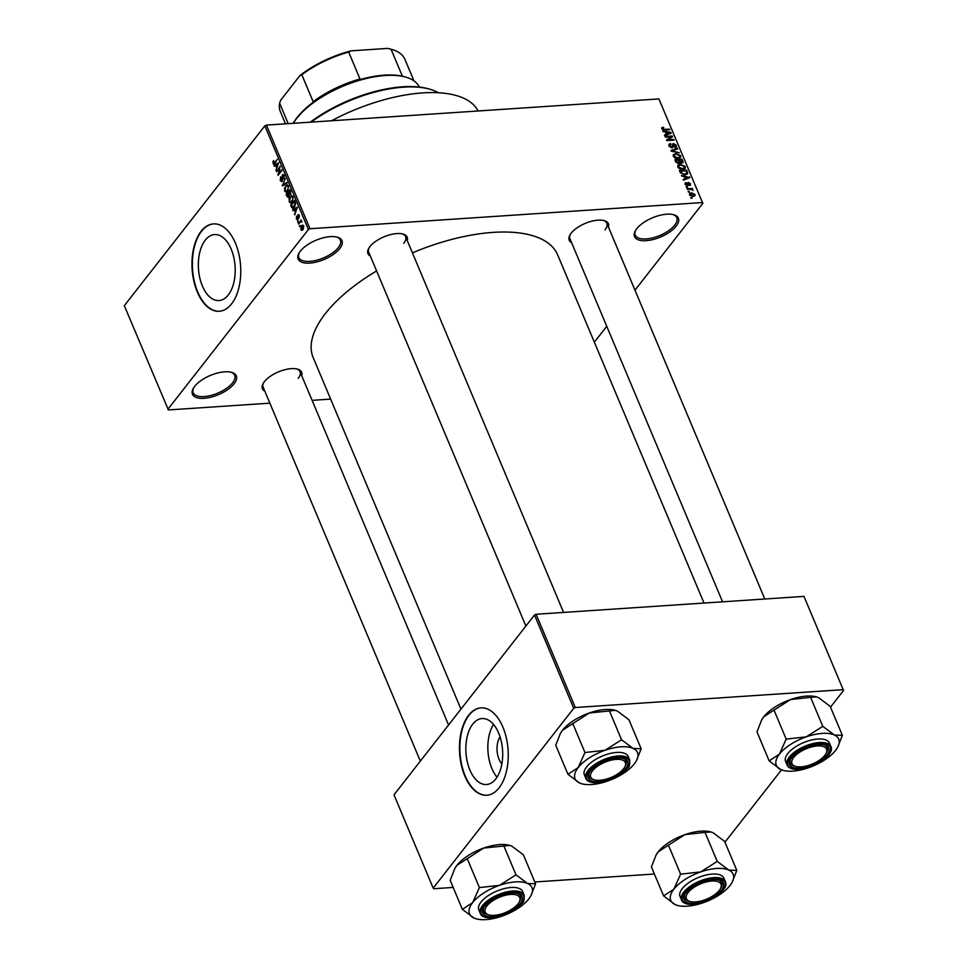 <?xml version="1.0" encoding="UTF-8"?>
<svg xmlns="http://www.w3.org/2000/svg" width="968" height="968" viewBox="0 0 968 968"><rect width="100%" height="100%" fill="white"/><g stroke="black" fill="none" stroke-linecap="round" stroke-linejoin="round"><path stroke-width="1.45" d="M194.653 386.377A23.764 10.418 -22.8 0 1 231.546 372.341A23.764 10.418 -22.8 0 1 234.111 383.751A23.764 10.418 -22.8 0 1 205.603 398.163A23.764 10.418 -22.8 0 1 193.285 388.422A23.764 10.418 -22.8 0 1 194.653 386.377M193.661 387.805A22.518 9.874 157.2 0 0 193.201 392.754A22.518 9.874 157.2 0 0 210.782 395.476A22.518 9.874 157.2 0 0 232.635 382.784A22.518 9.874 157.2 0 0 234.704 375.306A22.518 9.874 157.2 0 0 230.844 372.172M636.738 228.738A23.764 10.418 -22.8 0 1 673.619 214.702A23.764 10.418 -22.8 0 1 676.196 226.113A23.764 10.418 -22.8 0 1 647.689 240.524A23.764 10.418 -22.8 0 1 635.371 230.783A23.764 10.418 -22.8 0 1 636.738 228.738M635.734 230.166A22.518 9.874 157.2 0 0 635.274 235.115A22.518 9.874 157.2 0 0 652.868 237.838A22.518 9.874 157.2 0 0 674.72 225.145A22.518 9.874 157.2 0 0 676.789 217.667A22.518 9.874 157.2 0 0 672.929 214.533M300.322 251.184A23.764 10.418 -22.8 0 1 337.203 237.136A23.764 10.418 -22.8 0 1 339.78 248.546A23.764 10.418 -22.8 0 1 311.272 262.957A23.764 10.418 -22.8 0 1 298.955 253.217A23.764 10.418 -22.8 0 1 300.322 251.184M299.318 252.6A22.518 9.874 157.2 0 0 298.858 257.548A22.518 9.874 157.2 0 0 316.451 260.283A22.518 9.874 157.2 0 0 338.304 247.578A22.518 9.874 157.2 0 0 340.373 240.1A22.518 9.874 157.2 0 0 336.513 236.966M495.785 778.938A33.069 18.344 -93.8 0 0 501.279 741.319A33.069 18.344 -93.8 0 0 482.064 718.534A33.069 18.344 -93.8 0 0 472.747 724.137A33.069 18.344 -93.8 0 0 467.266 761.743A33.069 18.344 -93.8 0 0 486.468 784.528A33.069 18.344 -93.8 0 0 495.785 778.938M499.101 787.831A43.778 24.285 -93.8 0 0 506.361 738.04A43.778 24.285 -93.8 0 0 480.939 707.874A43.778 24.285 -93.8 0 0 468.609 715.291A43.778 24.285 -93.8 0 0 461.337 765.083A43.778 24.285 -93.8 0 0 486.771 795.236A43.778 24.285 -93.8 0 0 499.101 787.831M481.144 707.862A43.778 24.285 -93.8 0 0 469.02 715.255A43.778 24.285 -93.8 0 0 461.712 764.877A43.778 24.285 -93.8 0 0 486.977 795.224M205.264 240.161A33.069 18.344 86.2 0 1 214.581 234.558A33.069 18.344 86.2 0 1 233.784 257.343A33.069 18.344 86.2 0 1 228.291 294.962A33.069 18.344 86.2 0 1 218.974 300.552A33.069 18.344 86.2 0 1 199.771 277.768A33.069 18.344 86.2 0 1 205.264 240.161M231.606 303.855A43.778 24.285 -93.8 0 0 238.878 254.064A43.778 24.285 -93.8 0 0 213.444 223.898A43.778 24.285 -93.8 0 0 201.114 231.316A43.778 24.285 -93.8 0 0 193.854 281.107A43.778 24.285 -93.8 0 0 219.276 311.272A43.778 24.285 -93.8 0 0 231.606 303.855M213.662 223.886A43.778 24.285 -93.8 0 0 201.525 231.279A43.778 24.285 -93.8 0 0 194.229 280.901A43.778 24.285 -93.8 0 0 219.482 311.248M571.592 242.666A21.26 9.317 -22.8 0 1 569.946 235.006A21.26 9.317 -22.8 0 1 571.168 233.179A21.26 9.317 -22.8 0 1 604.165 220.619A21.26 9.317 -22.8 0 1 608.485 227.153M605 229.864A20.013 8.772 157.2 0 0 606.827 223.209A20.013 8.772 157.2 0 0 603.463 220.45M264.808 391.145A21.26 9.317 -22.8 0 1 263.163 383.485A21.26 9.317 -22.8 0 1 264.385 381.67A21.26 9.317 -22.8 0 1 297.382 369.098A21.26 9.317 -22.8 0 1 301.701 375.632M298.217 378.343A20.013 8.772 157.2 0 0 300.044 371.7A20.013 8.772 157.2 0 0 296.68 368.929M370.357 256.084A21.26 9.317 -22.8 0 1 368.711 248.425A21.26 9.317 -22.8 0 1 369.933 246.598A21.26 9.317 -22.8 0 1 402.942 234.038A21.26 9.317 -22.8 0 1 407.262 240.572M403.765 243.283A20.013 8.772 157.2 0 0 405.604 236.628A20.013 8.772 157.2 0 0 402.24 233.869M460.962 709.133L313.196 357.628A132.592 58.128 -22.8 0 1 325.369 313.584A132.592 58.128 -22.8 0 1 376.6 270.943M167.887 409.307L308.405 229.501L264.845 125.864L124.315 305.67L168.384 409.936L269.854 403.172M312.095 400.353L330.632 399.106M689.531 194.846L689.652 193.515L691.491 192.826L695 194.483L694.891 195.814L693.088 196.504L689.531 194.846M687.353 189.425L687.074 188.76L692.35 188.409L692.628 189.075L691.793 189.135L693.04 190.502L691.225 189.292L687.353 189.425M685.078 184.259L686.094 182.541L685.852 184.247L687.05 185.082L688.405 182.48L690.535 183.859L689.676 185.493L689.797 183.932L688.793 183.133L687.449 185.735L685.078 184.259M685.102 183.049L686.094 182.541L684.981 183.968M686.469 183.194L685.404 184.827M686.602 185.65L687.449 184.888M687.619 182.831L688.405 182.48L687.437 183.714M690.523 185.094L689.676 185.493M689.301 184.84L689.797 183.932M688.793 183.133L687.498 184.585M688.357 185.372L687.449 185.735M686.675 174.409L687.776 172.994L684.957 174.76L680.238 172.51L679.427 170.586L686.699 170.102L687.522 173.804M679.427 163.507L680.117 162.636L678.713 163.653L675.725 161.789L674.877 159.744L682.137 159.26L683.033 162.733L679.923 163.156M671.284 151.202L671.005 150.56L677.455 148.116L677.745 148.806L671.974 150.79L679.415 152.799L671.284 151.202M665.367 137.141L665.089 136.476L672.361 135.992L672.651 136.694L667.993 139.864L673.825 139.477L674.103 140.142L666.831 140.626L666.529 139.912L671.187 136.742L665.367 137.141M661.725 127.849L663.419 127.195L663.794 127.849L662.62 128.744L663.467 129.422L669.469 129.119L669.747 129.773L664.81 130.099L661.749 128.768L661.834 127.703L661.749 128.768M663.794 127.849L662.124 129.361M264.845 125.864L266.43 125.102L309.99 228.738L702.478 202.554L658.905 98.918L702.478 202.554M266.43 125.102L658.905 98.918M663.044 131.612L662.753 130.922L670.86 132.434L671.151 133.136L664.774 135.726L664.484 135.036L666.408 134.322L665.452 132.035L663.044 131.612M670.872 144.232L669.832 145.926L671.647 147.172L673.595 143.566L676.366 145.309L676.317 146.87L675.035 147.438L675.531 145.381L673.837 144.22L673.244 146.725L671.937 147.838L668.961 145.926L669.021 144.22L670.497 143.579L670.872 144.232L668.948 145.878M671.175 147.777L672.264 146.906L671.538 147.838M672.518 144.038L673.595 143.566L672.3 145.2M674.66 146.785L675.531 145.381M672.445 147.753L673.244 146.725L671.937 147.838M673.305 154.747L675.87 153.476L680.77 155.775L680.625 157.542L678.108 158.558L675.216 158.087L673.317 156.272L673.45 154.529M677.854 165.588L680.431 164.318L685.32 166.605L685.175 168.384L682.658 169.4L679.766 168.916L677.866 167.101L677.999 165.359M681.738 176.079L681.448 175.389L689.845 177.604L683.469 180.193L683.178 179.503L685.102 178.79L684.146 176.503L681.738 176.079M686.554 187.538L686.276 186.884L687.316 186.812L687.595 187.477L686.554 187.538M688.454 192.063L688.175 191.41L689.216 191.337L689.494 191.991L688.454 192.063M691.067 198.283L690.789 197.617L691.83 197.557L692.108 198.21L691.067 198.283M594.352 342.164L606.742 326.301M634.984 290.182L702.962 203.183M299.705 226.73L299.971 225.375L299.705 226.73M297.805 222.204L298.071 220.849L297.805 222.204M292.989 210.746L292.687 210.056L297.345 207.176L294.708 214.86L295.325 212.137L294.357 209.862L292.989 210.746M288.96 199.166L291.634 195.669L293.074 196.831L292.179 201.876L290.533 202.965L289.154 201.828L289.48 199.13M284.411 188.337L287.085 184.84L288.512 185.989L287.629 191.035L285.983 192.136L284.604 190.986L284.919 188.3M283.757 174.881L282.281 174.978L284.12 175.523L283.818 178.959L283.684 176.115L282.547 175.656L282.22 181.282L280.26 180.641L280.623 176.817L280.72 180.133L281.942 180.629L282.281 174.978L283.019 174.506M280.72 180.133L282.596 180.593M284.302 176.067L282.547 175.656M282.22 181.282L281.446 181.778M274.295 166.278L274.004 165.588L278.651 162.709L276.025 170.392L276.63 167.67L275.674 165.383L274.295 166.278M272.879 162.116L273.629 160.543L274.089 163.289L277.259 159.381L274.948 163.362L273.049 163.495L273.46 162.079M273.508 162.951L275.045 163.229M273.847 164.233L273.049 163.495L274.936 163.362M276.618 171.796L280.151 166.266L278.554 173.659L281.615 169.751L281.894 170.404L278.082 175.293L279.667 167.9L276.618 171.796M282.523 185.868L285.245 178.39L282.825 184.936L286.915 182.371L287.206 183.061L282.523 185.868M288.936 197.036L286.976 196.456L286.117 194.411L289.928 189.534L290.594 194.628L289.493 194.931L288.077 197.605M291.489 207.176L290.678 205.252L294.49 200.364L295.627 203.353L294.466 207.213L292.76 208.41L291.489 207.176L292.203 207.128M297.938 219.433L296.365 218.986L296.583 216.227L296.789 218.514L297.769 218.369L297.817 214.799L299.233 215.283L299.076 217.824L298.144 215.392L297.297 219.845M296.789 218.514L298.265 218.816M298.918 214.727L297.817 214.799L299.233 215.283M299.39 215.767L298.144 215.392M298.592 224.092L301.084 219.881L301.859 222.083L300.649 221.648L298.592 224.092M301.859 221.817L300.649 221.648M300.818 229.573L301.484 225.895L302.657 225.048L303.698 225.895L303.057 229.537L301.847 230.432L300.818 229.573L301.605 229.525M534.505 615.019L393.988 794.825L433.192 888.104L573.721 708.298L534.505 615.019L536.091 614.256L575.307 707.523L843.188 689.664L803.985 596.385L843.188 689.664M536.091 614.256L803.985 596.385M724.959 842.208L781.491 769.862M830.508 707.148L843.685 690.293M433.192 888.104L433.688 888.733L453.169 887.426M534.808 881.981L654.392 874.007M575.307 707.523L573.721 708.298M412.429 252.866A132.592 58.128 -22.8 0 1 557.653 254.862L704.014 603.052M309.99 228.738L308.405 229.501M331.576 120.758A115.071 50.445 -22.8 0 1 478.107 110.981M263.526 382.868A20.013 8.772 157.2 0 0 263.151 387.212L420.33 761.126M369.086 247.808A20.013 8.772 157.2 0 0 368.711 252.14L525.89 626.054M570.309 234.389A20.013 8.772 157.2 0 0 569.934 238.721L722.564 601.818M493.511 724.427A33.069 18.344 -93.8 0 0 497.032 777.171M501.872 763.946A16.613 9.22 86.2 0 1 500.069 736.89M275.517 165.48L274.004 165.588M276.34 165.346L275.674 165.383M277.574 164.233L276.207 165.044L276.981 166.871L278.421 163.616L277.574 164.233M277.175 171.082L276.34 171.142M279.389 173.611L278.554 173.659M278.675 174.518L277.78 174.579M280.974 180.593L280.26 180.641M284.168 178.318L283.491 178.366M283.769 185.13L282.257 185.227M284.241 184.84L282.825 184.936M286.431 185.941L285.439 186.013M285.366 190.938L284.604 190.986M288.077 186.57L287.024 185.699L285.705 186.679L285.052 190.418L286.104 191.265L287.363 190.357L288.694 186.522M288.113 190.309L287.363 190.357M286.952 194.362L286.117 194.411M289.759 190.769L288.621 192.221L289.468 194.108L290.255 194.048L289.759 190.769L290.424 190.72M290.932 193.999L289.468 194.108M288.174 192.789L286.843 194.507L287.762 196.528L288.658 196.371L288.174 192.789L288.839 192.753M289.432 194.048L288.73 194.096M289.335 196.335L287.762 196.528M290.981 196.782L289.989 196.843M289.916 201.78L289.154 201.828M292.626 197.399L291.574 196.528L290.267 197.508L289.601 201.247L290.666 202.106L292.663 199.819L293.243 197.363M292.663 201.15L291.912 201.199M291.513 205.192L290.678 205.252M294.32 201.598L291.392 205.337L293.147 207.467L295.131 203.8L294.32 201.598L294.986 201.55M295.458 202.723L294.804 202.772M294.95 206.499L294.187 206.547M294.308 207.394L292.868 207.551L294.26 207.454M294.212 209.947L292.687 210.056M295.022 214.134L294.417 214.17M295.034 209.814L294.357 209.862M296.268 208.701L294.901 209.512L295.676 211.351L297.115 208.084L296.268 208.701M297.043 218.937L296.365 218.986M299.378 217.183L298.749 217.219M299.245 215.319L298.58 215.356M298.338 221.49L297.527 221.551M299.148 223.378L298.313 223.427M301.834 221.575L301.048 221.624M300.237 226.016L299.427 226.064M303.625 225.75L301.484 225.895M303.843 226.355L301.762 226.56L301.229 229.077L302.754 228.908L303.286 226.391L301.762 226.56M303.492 228.859L301.229 229.077M662.644 128.212L663.419 127.195M668.912 129.833L669.469 129.119M669.941 133.632L670.86 132.434M665.56 135.399L666.408 134.322M668.767 132.677L666.395 132.205L667.17 134.032L670.279 132.882L668.767 132.677M665.827 132.931L666.395 132.205M669.578 133.766L670.279 132.882M666.347 135.084L667.17 134.032M670.848 137.928L672.361 135.992M667.436 140.578L667.993 139.864M673.268 140.191L673.825 139.477M669.602 138.775L671.187 136.742M668.864 145.66L670.497 143.579M669.324 146.579L669.832 145.926M675.579 146.325L676.366 145.309M672.337 145.563L673.183 144.474M676.62 149.193L677.455 148.116M675.253 154.287L675.87 153.476M680.008 156.756L680.77 155.775M678.592 158.51L679.923 155.836L676.136 154.142L674.297 154.868L674.164 156.211L677.842 157.905L679.802 157.155L678.762 158.486M677.322 158.571L677.842 157.905M673.643 156.864L674.164 156.211M681.097 163.156L682.137 159.26M682.21 162.322L682.997 161.317M681.569 159.974L679.391 160.119L679.911 161.366L681.545 162.6L682.053 161.124M678.834 160.845L679.391 160.119M679.052 163.616L680.274 162.043M678.544 160.18L676.003 160.349L676.959 162.43L678.423 162.999L678.544 160.18M675.434 161.075L676.003 160.349M677.939 163.616L679.088 161.487M676.063 162.43L676.584 161.753M679.802 165.117L680.431 164.318M684.558 167.597L685.32 166.605M683.142 169.352L684.473 166.665L680.698 164.971L678.846 165.697L678.713 167.041L682.404 168.734L684.352 167.996L683.311 169.327M681.871 169.412L682.404 168.734M678.205 167.694L678.713 167.041M686.13 170.828L686.699 170.102M686.118 170.816L680.552 171.191L682.803 173.962L684.691 174.107L686.869 172.933L686.118 170.816M679.984 171.917L680.552 171.191M685.671 174.688L686.869 172.933M684.17 174.784L684.691 174.107M680.516 173.054L681.048 172.377M688.623 178.1L689.555 176.914M684.255 179.867L685.102 178.79M687.462 177.144L685.09 176.672L685.864 178.511L688.962 177.35L687.462 177.144M684.521 177.398L685.09 176.672M688.272 178.245L688.962 177.35M685.041 179.552L685.864 178.511M686.82 185.699L687.389 184.961L686.82 185.699M689.506 185.191L690.535 183.859M686.76 187.526L687.316 186.812M691.575 189.401L692.35 188.409M688.659 192.051L689.216 191.337M690.837 193.661L691.491 192.826M693.463 196.468L695 194.483M694.237 194.52L691.769 193.491L690.293 194.822L692.761 195.838L694.237 194.52L693.269 196.48M692.253 196.504L692.761 195.838M689.845 195.391L690.378 193.999L689.591 194.992M691.273 198.271L691.83 197.557M310.292 122.174A88.814 38.938 -22.8 0 1 428.086 88.729L429.429 89.104A90.06 39.482 157.2 0 0 311.176 122.113M438.419 92.746A90.06 39.482 157.2 0 0 429.429 89.104M467.205 858.568L479.402 887.583L472.638 902.624L462.389 909.363L450.193 880.335L454.791 868.611L456.956 865.307L483.758 848.041A33.844 14.835 -22.8 0 1 499.778 844.58A33.844 14.835 -22.8 0 1 509.483 845.318A33.844 14.835 -22.8 0 1 509.64 845.366M454.899 868.417A33.844 14.835 -22.8 0 1 455.008 868.211A33.844 14.835 -22.8 0 1 456.956 865.307A33.844 14.835 -22.8 0 1 483.758 848.041L509.773 845.403L511.854 846.165L523.385 854.817L535.582 883.845L527.536 883.481L516.005 874.83L499.452 885.357L479.402 887.583M462.389 909.363L473.921 918.015A33.844 14.835 -22.8 0 1 472.638 902.624A33.844 14.835 -22.8 0 1 499.452 885.357A33.844 14.835 -22.8 0 1 527.536 883.481A33.844 14.835 -22.8 0 1 530.766 895.969A33.844 14.835 -22.8 0 1 528.818 898.873A33.844 14.835 157.2 0 1 502.017 916.139A33.844 14.835 -22.8 0 1 485.996 919.6A33.844 14.835 -22.8 0 1 476.304 918.862A33.844 14.835 -22.8 0 1 473.921 918.015L476.304 918.862M493.208 916.732A21.26 9.317 -22.8 0 1 483.601 907.887A21.26 9.317 -22.8 0 1 511.733 893.04A21.26 9.317 -22.8 0 1 517.819 893.5A21.26 9.317 -22.8 0 1 517.965 906.072A21.26 9.317 -22.8 0 1 493.208 916.732M488.925 914.941A18.767 8.228 157.2 0 0 515.508 906.508A18.767 8.228 157.2 0 0 519.126 902.236A18.767 8.228 157.2 0 0 511.394 894.396A18.767 8.228 157.2 0 0 489.445 903.277A18.767 8.228 157.2 0 0 488.925 914.941L487.594 914.566A20.013 8.772 -22.8 0 1 483.589 911.614A20.013 8.772 -22.8 0 1 483.964 907.27A20.013 8.772 157.2 0 0 483.589 911.614A20.013 8.772 157.2 0 0 488.296 914.736M524.124 895.061L522.635 891.54A23.764 10.418 157.2 0 0 511.08 887.499A23.764 10.418 157.2 0 0 487.521 896.138A23.764 10.418 157.2 0 0 478.821 909.956L480.297 913.477A23.764 10.418 -22.8 0 1 488.997 899.659A23.764 10.418 -22.8 0 1 512.556 891.032A23.764 10.418 -22.8 0 1 524.124 895.061C524.45 899.72 523.712 902.515 521.921 903.434L512.411 911.275L492.24 917.845C485.609 918.087 481.628 916.635 480.297 913.477M503.808 845.814L516.005 874.83M530.863 895.787L535.582 883.845M519.429 901.656A20.013 8.772 157.2 0 0 520.481 896.102A20.013 8.772 157.2 0 0 517.118 893.331A20.013 8.772 -22.8 0 1 520.481 896.102A20.013 8.772 -22.8 0 1 519.804 901.026L519.126 902.236M516.234 874.939A38.841 17.025 157.2 0 0 515.569 874.975M479.838 887.438A38.841 17.025 157.2 0 0 479.196 887.85M686.578 895.097A18.767 8.228 157.2 0 0 690.16 901.51A18.767 8.228 157.2 0 0 706.882 899.054A18.767 8.228 157.2 0 0 720.349 888.818A18.767 8.228 157.2 0 0 720.821 887.85A18.767 8.228 157.2 0 0 707.705 881.606A18.767 8.228 157.2 0 0 686.578 895.097M720.652 888.225A20.013 8.772 157.2 0 0 721.717 882.683A20.013 8.772 157.2 0 0 718.353 879.912A20.013 8.772 -22.8 0 1 721.717 882.683A20.013 8.772 -22.8 0 1 721.535 886.567A20.013 8.772 -22.8 0 1 721.027 887.608L720.349 888.818M690.16 901.51L688.817 901.147A20.013 8.772 -22.8 0 1 684.812 898.183A20.013 8.772 -22.8 0 1 684.993 894.299A20.013 8.772 -22.8 0 1 685.199 893.851A20.013 8.772 157.2 0 0 684.812 898.183A20.013 8.772 157.2 0 0 689.519 901.317M625.159 766.208A18.767 8.228 157.2 0 0 612.042 759.965A18.767 8.228 157.2 0 0 590.904 773.456A18.767 8.228 157.2 0 0 594.485 779.869A18.767 8.228 157.2 0 0 611.219 777.413A18.767 8.228 157.2 0 0 624.687 767.176A18.767 8.228 157.2 0 0 625.159 766.208M589.331 772.658A20.013 8.772 -22.8 0 1 589.524 772.21A20.013 8.772 157.2 0 0 589.149 776.542A20.013 8.772 -22.8 0 1 589.331 772.658M624.989 766.583A20.013 8.772 157.2 0 0 626.042 761.042A20.013 8.772 157.2 0 0 622.678 758.271A20.013 8.772 -22.8 0 1 626.042 761.042A20.013 8.772 -22.8 0 1 625.86 764.926A20.013 8.772 -22.8 0 1 625.352 765.966L624.687 767.176M594.485 779.869L593.142 779.506A20.013 8.772 -22.8 0 1 589.149 776.542A20.013 8.772 157.2 0 0 593.844 779.676M822.292 758.017A18.767 8.228 157.2 0 0 825.91 753.757A18.767 8.228 157.2 0 0 818.178 745.917A18.767 8.228 157.2 0 0 796.228 754.798A18.767 8.228 157.2 0 0 795.708 766.45A18.767 8.228 157.2 0 0 822.292 758.017M826.212 753.165A20.013 8.772 157.2 0 0 827.265 747.611A20.013 8.772 157.2 0 0 823.901 744.852A20.013 8.772 -22.8 0 1 827.265 747.611A20.013 8.772 -22.8 0 1 826.587 752.547L825.91 753.757M795.708 766.45L794.377 766.087A20.013 8.772 -22.8 0 1 790.372 763.123A20.013 8.772 -22.8 0 1 790.747 758.791A20.013 8.772 157.2 0 0 790.372 763.123A20.013 8.772 157.2 0 0 795.079 766.257M293.268 123.311L293.328 123.19A68.801 30.165 -22.8 0 1 314.963 100.975L313.148 101.688A67.542 29.609 -22.8 0 1 360.011 79.013L357.833 80.223A68.801 30.165 -22.8 0 1 384.356 75.153A68.801 30.165 -22.8 0 1 404.055 76.641L405.398 77.016A70.047 30.71 157.2 0 0 385.337 75.492A70.047 30.71 157.2 0 0 293.292 123.311M419.277 87.072A70.047 30.71 157.2 0 0 405.398 77.016M403.656 76.545L402.373 76.182A67.542 29.609 -22.8 0 1 402.724 76.278A67.542 29.609 -22.8 0 1 402.809 76.303M402.373 76.182L391.048 49.247L387.684 48.4A66.296 29.064 -22.8 0 1 390.056 48.969L391.387 49.332A67.542 29.609 157.2 0 0 391.048 49.247M313.148 101.688L301.822 74.754L299.85 75.673A66.296 29.064 -22.8 0 1 351.178 50.832L387.684 48.4M351.178 50.832L348.686 52.066A67.542 29.609 157.2 0 0 301.822 74.754M360.011 79.013L348.686 52.066M288.21 123.65L279.607 103.177L280.708 100.176L299.85 75.673M279.607 103.177A67.542 29.609 157.2 0 0 280.369 111.671L285.475 123.831M413.941 80.84L404.902 59.326A67.542 29.609 157.2 0 0 391.387 49.332M700.675 871.926A33.844 14.835 -22.8 0 1 716.695 868.465A33.844 14.835 -22.8 0 1 728.759 870.063L717.227 861.411L700.675 871.926L680.625 874.164L673.861 889.193L663.612 895.932L675.156 904.584L677.527 905.443A33.844 14.835 -22.8 0 1 675.156 904.584A33.844 14.835 -22.8 0 1 673.861 889.193A33.844 14.835 157.2 0 1 700.675 871.926M717.47 861.52A38.841 17.025 157.2 0 0 717.131 861.532A38.841 17.025 157.2 0 0 716.792 861.556M712.956 879.622A21.26 9.317 -22.8 0 1 719.055 880.081A21.26 9.317 -22.8 0 1 719.188 892.641A21.26 9.317 -22.8 0 1 694.443 903.313A21.26 9.317 -22.8 0 1 684.824 894.468A21.26 9.317 -22.8 0 1 712.956 879.622M712.303 874.08A23.764 10.418 157.2 0 0 688.744 882.719A23.764 10.418 157.2 0 0 680.044 896.537L681.533 900.058A23.764 10.418 -22.8 0 1 690.22 886.24A23.764 10.418 -22.8 0 1 713.791 877.601A23.764 10.418 -22.8 0 1 725.347 881.642L723.87 878.109A23.764 10.418 157.2 0 0 712.303 874.08M663.612 895.932L651.416 866.917L656.014 855.192L658.18 851.888L668.428 845.149L684.993 834.622L705.031 832.383L717.227 861.411M668.428 845.149L680.625 874.164M705.031 832.383L710.996 831.972L713.077 832.746L724.621 841.398L736.817 870.413L728.759 870.063A33.844 14.835 -22.8 0 1 731.99 882.55A33.844 14.835 -22.8 0 1 730.053 885.454A33.844 14.835 -22.8 0 1 703.24 902.72A33.844 14.835 -22.8 0 1 677.527 905.443M732.086 882.368L736.817 870.413M656.122 854.998A33.844 14.835 -22.8 0 1 656.231 854.792A33.844 14.835 -22.8 0 1 658.18 851.888A33.844 14.835 -22.8 0 1 684.993 834.622A33.844 14.835 -22.8 0 1 710.706 831.899A33.844 14.835 -22.8 0 1 710.875 831.948M681.073 874.007A38.841 17.025 157.2 0 0 680.431 874.431M572.766 723.507L584.962 752.523L578.198 767.551L567.95 774.291L555.741 745.275L560.339 733.55L562.517 730.247L589.318 712.98A33.844 14.835 -22.8 0 1 605.339 709.52A33.844 14.835 -22.8 0 1 615.031 710.258A33.844 14.835 -22.8 0 1 615.2 710.306M560.448 733.357A33.844 14.835 -22.8 0 1 560.569 733.151A33.844 14.835 -22.8 0 1 562.517 730.247A33.844 14.835 -22.8 0 1 589.318 712.98L615.333 710.33L617.415 711.105L628.946 719.756L641.143 748.772L633.096 748.421L621.565 739.77L605 750.285L584.962 752.523M567.95 774.291L579.481 782.943A33.844 14.835 -22.8 0 1 578.198 767.551A33.844 14.835 -22.8 0 1 605 750.285A33.844 14.835 -22.8 0 1 633.096 748.421A33.844 14.835 -22.8 0 1 636.327 760.909A33.844 14.835 -22.8 0 1 634.379 763.812A33.844 14.835 157.2 0 1 607.565 781.079A33.844 14.835 -22.8 0 1 591.545 784.54A33.844 14.835 -22.8 0 1 581.853 783.802A33.844 14.835 -22.8 0 1 579.481 782.943L581.853 783.802M598.769 781.672A21.26 9.317 -22.8 0 1 589.149 772.827A21.26 9.317 -22.8 0 1 617.294 757.98A21.26 9.317 -22.8 0 1 623.38 758.44A21.26 9.317 -22.8 0 1 623.513 771A21.26 9.317 -22.8 0 1 598.769 781.672M629.672 760.001L628.196 756.468A23.764 10.418 157.2 0 0 616.64 752.438A23.764 10.418 157.2 0 0 593.069 761.078A23.764 10.418 157.2 0 0 584.382 774.896L585.858 778.417A23.764 10.418 -22.8 0 1 594.558 764.599A23.764 10.418 -22.8 0 1 618.116 755.96A23.764 10.418 -22.8 0 1 629.672 760.001C630.011 764.659 629.273 767.455 627.482 768.374L617.959 776.215L597.8 782.773C591.158 783.027 587.189 781.575 585.858 778.417M609.356 710.742L621.565 739.77M636.424 760.727L641.143 748.772M621.795 739.879A38.841 17.025 157.2 0 0 621.117 739.915M585.398 752.366A38.841 17.025 157.2 0 0 584.757 752.789M806.223 736.866A33.844 14.835 -22.8 0 1 822.243 733.405A33.844 14.835 -22.8 0 1 834.319 734.99L822.788 726.339L806.223 736.866L786.185 739.104L779.421 754.132L769.173 760.872L780.704 769.524L783.088 770.383A33.844 14.835 -22.8 0 1 780.704 769.524A33.844 14.835 -22.8 0 1 779.421 754.132A33.844 14.835 157.2 0 1 806.223 736.866M823.018 726.448A38.841 17.025 157.2 0 0 822.679 726.472A38.841 17.025 157.2 0 0 822.352 726.496M818.517 744.561A21.26 9.317 -22.8 0 1 824.603 745.021A21.26 9.317 -22.8 0 1 824.736 757.581A21.26 9.317 -22.8 0 1 799.991 768.253A21.26 9.317 -22.8 0 1 790.384 759.408A21.26 9.317 -22.8 0 1 818.517 744.561M817.863 739.02A23.764 10.418 157.2 0 0 794.292 747.647A23.764 10.418 157.2 0 0 785.605 761.465L787.081 764.998A23.764 10.418 -22.8 0 1 795.781 751.18A23.764 10.418 -22.8 0 1 819.339 742.541A23.764 10.418 -22.8 0 1 830.907 746.57L829.419 743.049A23.764 10.418 157.2 0 0 817.863 739.02M769.173 760.872L756.976 731.856L761.562 720.131L763.74 716.828L773.989 710.088L790.541 699.561L810.591 697.323L822.788 726.339M773.989 710.088L786.185 739.104M810.591 697.323L816.556 696.912L818.638 697.686L830.169 706.337L842.366 735.353L834.319 734.99A33.844 14.835 -22.8 0 1 837.55 747.49A33.844 14.835 -22.8 0 1 835.602 750.381A33.844 14.835 -22.8 0 1 808.8 767.648A33.844 14.835 -22.8 0 1 783.088 770.383M837.647 747.308L842.366 735.353M761.683 719.938A33.844 14.835 -22.8 0 1 761.792 719.732A33.844 14.835 -22.8 0 1 763.74 716.828A33.844 14.835 -22.8 0 1 790.541 699.561A33.844 14.835 -22.8 0 1 816.254 696.827A33.844 14.835 -22.8 0 1 816.423 696.875M786.621 738.947A38.841 17.025 157.2 0 0 785.98 739.358M275.481 162.684L274.634 162.733M285.052 184.356L283.539 184.452M287.678 196.407L286.976 196.456M290.908 191.87L290.243 191.918M298.289 217.473L297.648 217.522M663.951 130.111L664.471 129.446M668.162 134.346L668.936 133.354M672.397 146.507L673.135 145.551M679.306 162.14L679.911 161.366M686.856 172.74L687.474 171.941M686.856 178.814L687.631 177.822M687.207 185.747L688.466 184.15M492.446 917.712A23.014 10.091 157.2 0 0 521.583 903.616A23.014 10.091 157.2 0 0 512.495 892.072A23.014 10.091 157.2 0 0 483.371 906.169A23.014 10.091 157.2 0 0 492.446 917.712M713.719 878.641A23.014 10.091 157.2 0 0 684.594 892.738A23.014 10.091 157.2 0 0 693.681 904.293A23.014 10.091 157.2 0 0 722.806 890.197A23.014 10.091 157.2 0 0 713.719 878.641M598.006 782.652A23.014 10.091 157.2 0 0 627.131 768.556A23.014 10.091 157.2 0 0 618.056 757A23.014 10.091 157.2 0 0 588.919 771.097A23.014 10.091 157.2 0 0 598.006 782.652M819.279 743.581A23.014 10.091 157.2 0 0 790.154 757.678A23.014 10.091 157.2 0 0 799.229 769.233A23.014 10.091 157.2 0 0 828.366 755.137A23.014 10.091 157.2 0 0 819.279 743.581M273.956 163.338L275.009 163.265M281.507 180.919L282.487 180.847M282.958 175.389L284.023 175.317M287.024 185.699L288.331 185.602M286.104 191.265L287.508 191.18M289.856 194.326L290.823 194.266M288.161 196.722L289.19 196.649M291.574 196.528L292.88 196.444M290.666 202.106L292.07 202.009M297.309 219.034L298.204 218.974M298.35 215.259L299.197 215.211M300.866 221.575L301.822 221.503M302.645 225.895L303.662 225.834M301.871 229.573L303.093 229.489M675.531 146.398L674.902 147.197M674.297 154.868L673.28 156.175M679.185 162.684L678.411 163.665M678.846 165.697L677.83 167.004M685.864 183.484L685.15 184.404M688.502 183.267L687.486 184.549M300.044 371.7L448.559 724.996M563.57 612.417L405.604 236.628M606.827 223.209L764.793 598.998M681.533 900.058C682.851 903.217 686.832 904.669 693.463 904.414C708.879 903.834 729.642 889.41 725.347 881.642M787.081 764.998C788.412 768.144 792.393 769.608 799.024 769.354C814.427 768.774 835.19 754.35 830.907 746.57"/></g></svg>
